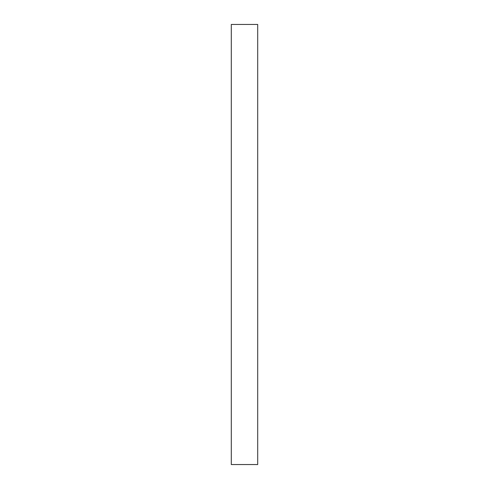 <?xml version="1.0" encoding="UTF-8"?>
<svg xmlns="http://www.w3.org/2000/svg" width="489" height="489" viewBox="0 0 489 489"><rect width="100%" height="100%" fill="white"/><g stroke="black" fill="none" stroke-linecap="round" stroke-linejoin="round"><path stroke-width="0.73" d="M257.703 244.5L257.703 464.55L231.297 464.55L231.297 24.45L257.703 24.45L257.703 244.5"/></g></svg>
